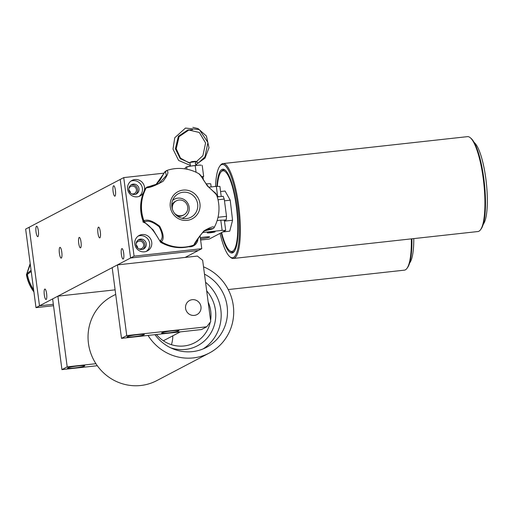 <?xml version="1.0" encoding="UTF-8"?>
<svg xmlns="http://www.w3.org/2000/svg" width="513" height="513" viewBox="0 0 513 513"><rect width="100%" height="100%" fill="white"/><g stroke="black" fill="none" stroke-linecap="round" stroke-linejoin="round"><path stroke-width="0.77" d="M172.451 209.362A7.958 7.708 -117.7 0 1 176.337 200.852A7.958 7.708 -117.7 0 1 187.726 207.053A7.958 7.708 -117.7 0 1 174.523 213.312M61.791 252.114A5.412 1.257 -96.3 0 0 60.008 247.362A5.412 1.257 -96.3 0 0 59.405 253.364A5.412 1.257 -96.3 0 0 61.188 258.116A5.412 1.257 -96.3 0 0 61.791 252.114M100.324 231.882A5.412 1.257 -96.3 0 0 98.541 227.131A5.412 1.257 -96.3 0 0 97.945 233.133A5.412 1.257 -96.3 0 0 99.727 237.885A5.412 1.257 -96.3 0 0 100.324 231.882M81.022 242.014A5.252 1.218 -96.3 0 0 79.291 237.404A5.252 1.218 -96.3 0 0 78.713 243.226A5.252 1.218 -96.3 0 0 80.438 247.843A5.252 1.218 -96.3 0 0 81.022 242.014M121.382 254.422A5.252 1.218 83.7 0 1 121.966 248.593A5.252 1.218 83.7 0 1 123.697 253.21A5.252 1.218 83.7 0 1 123.114 259.033A5.252 1.218 83.7 0 1 121.382 254.422M44.31 294.885A5.252 1.218 83.7 0 1 44.894 289.056A5.252 1.218 83.7 0 1 46.625 293.673A5.252 1.218 83.7 0 1 46.042 299.496A5.252 1.218 83.7 0 1 44.31 294.885M113.11 191.573A5.252 1.218 83.7 0 1 113.687 185.744A5.252 1.218 83.7 0 1 115.419 190.355A5.252 1.218 83.7 0 1 114.841 196.184A5.252 1.218 83.7 0 1 113.11 191.573M36.038 232.036A5.252 1.218 83.7 0 1 36.622 226.207A5.252 1.218 83.7 0 1 38.353 230.824A5.252 1.218 83.7 0 1 37.77 236.647A5.252 1.218 83.7 0 1 36.038 232.036M138.734 248.792A3.976 3.854 62.3 0 0 143.486 243.893A3.976 3.854 62.3 0 0 136.092 243.752M131.495 193.799A3.976 3.854 62.3 0 0 136.246 188.906A3.976 3.854 62.3 0 0 128.853 188.758M130.475 193.023A3.976 3.854 62.3 0 0 129.802 191.009L129.475 191.702M53.532 305.722L35.993 307.653L25.65 229.087L29.151 227.253L39.495 305.812L29.151 227.253L120.234 179.428L130.578 257.994L198.255 250.536L185.122 257.436M35.993 307.653L39.495 305.812L53.339 304.286L39.495 305.812L130.578 257.994L198.255 250.536L201.763 248.696L200.057 235.768M128.891 189.925L129.802 191.009M137.715 248.016A3.976 3.854 62.3 0 0 136.15 245.034M188.656 246.734A8.753 8.477 62.3 0 0 197.947 239.052M142.159 234.544A8.753 8.477 62.3 0 0 135.182 245.656A8.753 8.477 62.3 0 0 147.366 250.928A8.753 8.477 62.3 0 0 142.159 234.544M146.276 251.408A8.753 8.477 62.3 0 0 138.221 236.063M140.511 239.103A5.252 5.085 62.3 0 0 136.33 245.772A5.252 5.085 62.3 0 0 143.64 248.933A5.252 5.085 62.3 0 0 140.511 239.103M142.909 249.247A5.252 5.085 62.3 0 0 138.087 240.065M144.288 190.714A8.753 8.477 62.3 0 0 131.988 180.441A8.753 8.477 62.3 0 0 137.195 196.832A8.753 8.477 62.3 0 0 143.358 192.888M139.036 196.415A8.753 8.477 62.3 0 0 130.982 181.07M133.271 184.109A5.252 5.085 62.3 0 0 129.09 190.778A5.252 5.085 62.3 0 0 136.394 193.94A5.252 5.085 62.3 0 0 133.271 184.109M135.669 194.254A5.252 5.085 62.3 0 0 130.847 185.071M191.452 170.412L190.81 170.201M163.987 173.157L123.742 177.594L134.085 256.154L201.763 248.696M123.742 177.594L120.234 179.428L130.578 257.994L134.085 256.154M192.42 246.323A8.753 8.477 62.3 0 0 193.754 245.105M200.448 238.75A6.759 0.596 172.5 0 0 201.526 238.641A6.759 0.596 172.5 0 0 209.721 236.974A6.759 0.596 172.5 0 0 204.501 237.077A6.759 0.596 172.5 0 0 200.307 237.66M214.992 231.889A3.976 0.353 172.5 0 0 215.094 231.793A3.976 0.353 172.5 0 0 211.568 231.902A3.976 0.353 172.5 0 0 207.303 232.735A3.976 0.353 172.5 0 0 207.207 232.831A3.976 0.353 172.5 0 0 210.734 232.716A3.976 0.353 172.5 0 0 214.992 231.889M225.694 230.42L222.129 230.375L220.782 220.16L224.348 220.205L225.694 230.42L209.227 239.064L200.615 240.013M222.129 230.375L202.789 232.504M220.782 220.16L217.14 220.564M217.185 196.646L217.679 196.594L216.339 186.379L219.904 186.424L221.225 196.492M208.797 187.207L216.339 186.379M220.058 196.62L217.679 196.594M170.201 203.712A15.326 14.845 -117.7 0 1 186.213 190.086A15.326 14.845 -117.7 0 1 200.025 206.758A15.326 14.845 -117.7 0 1 184.007 220.385A15.326 14.845 -117.7 0 1 170.201 203.712M197.742 206.739A13.338 12.921 62.3 0 0 189.053 193.029A13.338 12.921 62.3 0 0 174.01 197.672A13.338 12.921 62.3 0 0 171.791 204.091A13.338 12.921 62.3 0 0 185.033 218.666A13.338 12.921 62.3 0 0 197.742 206.739M146.93 187.181L145.583 188.175A39.674 38.43 62.3 0 0 140.812 204.289A39.674 38.43 62.3 0 0 143.185 221.129L143.922 220.75A39.674 38.43 -117.7 0 1 141.55 203.898A39.674 38.43 -117.7 0 1 146.32 187.79L147.16 187.085C149.674 185.995 149.264 187.45 158.979 183.41L166.334 175.561L165.507 171.797L164.814 172.163L155.76 184.808L159.723 180.691L164.641 172.073L166.52 170.598A39.674 38.43 -117.7 0 1 179.338 168.431C186.565 168.508 193.286 170.399 199.506 174.099L201.462 176.305C202.564 178.845 205.001 182.474 208.772 187.181C216.678 194.651 215.03 192.086 216.415 194.408C218.474 199.916 219.295 205.598 218.884 211.459C218.448 217.275 216.826 222.732 214.011 227.836L213.972 227.894C214.293 225.867 210.958 226.855 203.969 230.856C198.441 237.532 195.043 242.277 193.779 245.079A39.674 38.43 -117.7 0 1 161.338 241.77L160.511 240.411C163.134 238.186 162.679 233.633 159.145 226.752C152.97 221.892 148.289 220.237 145.089 221.796L144.397 222.155L153.131 229.882L160.601 242.155A39.674 38.43 62.3 0 0 180.217 247.638A39.674 38.43 62.3 0 0 193.042 245.464L194.337 244.72L198.435 238.237C202.718 231.626 204.822 230.6 207.162 229.196L213.344 228.509L204.655 230.837L212.395 228.978M172.605 200.378A10.343 10.016 -117.7 0 1 183.718 199.32A10.343 10.016 -117.7 0 1 189.22 209.387A10.343 10.016 -117.7 0 1 182.012 218.288M171.759 205.373A7.958 7.708 -117.7 0 1 175.286 201.41L176.337 200.852M160.601 242.155L157.145 236.519C147.096 220.109 141.787 223.142 143.159 221.411L144.397 222.155M145.089 221.796L143.922 220.744C147.603 219.07 152.861 220.911 159.703 226.265C163.692 233.922 164.237 239.09 161.338 241.77M216.371 194.934C216.589 194.562 213.575 191.541 207.316 185.879C202.77 178.518 199.987 174.529 198.961 173.913M166.52 170.598C169.149 171.355 167.995 174.92 163.044 181.294C155.503 185.591 149.931 187.752 146.32 187.79L145.545 188.245M183.731 214.941L182.679 215.492A7.958 7.708 -117.7 0 1 177.415 216.146M147.622 187.014L158.992 183.404M166.513 170.605L165.507 171.797M164.814 172.163L165.218 171.348M193.972 244.99L193.048 245.464M213.966 227.9L213.344 228.509M220.577 191.541L225.06 191.041L230.222 200.179L232.556 220.244L229.728 231.177L222.789 231.94M230.222 200.179L224.476 200.814M232.556 220.244L224.47 221.135M470.286 137.728L471.094 138.42A46.933 10.914 83.7 0 1 483.426 175.709A46.933 10.914 83.7 0 1 483.528 223.213A46.933 10.914 83.7 0 1 481.072 229.016L480.437 229.869A47.728 11.094 -96.3 0 0 482.925 223.963A47.728 11.094 -96.3 0 0 482.829 175.651A47.728 11.094 -96.3 0 0 470.286 137.728A47.728 11.094 -96.3 0 0 467.497 136.644L222.937 163.583A47.728 11.094 83.7 0 1 237.372 197.024A47.728 11.094 83.7 0 1 238.365 250.895A47.728 11.094 83.7 0 1 233.389 258.469A47.728 11.094 83.7 0 1 230.6 257.385L229.792 256.699A46.933 10.914 -96.3 0 0 237.429 250.318A46.933 10.914 -96.3 0 0 235.435 192.08A46.933 10.914 -96.3 0 0 219.814 166.097A46.933 10.914 -96.3 0 0 217.358 171.906A46.933 10.914 -96.3 0 0 215.511 186.469M216.858 186.386A42.162 9.805 83.7 0 1 218.378 175.888A42.162 9.805 83.7 0 1 225.239 170.162A42.162 9.805 83.7 0 1 236.32 203.655A42.162 9.805 83.7 0 1 236.41 246.33A42.162 9.805 83.7 0 1 234.204 251.55A42.162 9.805 83.7 0 1 221.212 232.774M229.869 250.825A41.367 9.619 -96.3 0 0 232.69 252.146A41.367 9.619 -96.3 0 0 234.524 251.094A41.367 9.619 83.7 0 1 232.69 252.146A41.367 9.619 83.7 0 1 230.279 251.203L229.465 250.517A40.572 9.433 -96.3 0 0 237.583 234.075A40.572 9.433 -96.3 0 0 233.069 189.162A40.572 9.433 -96.3 0 0 220.84 172.201A40.572 9.433 -96.3 0 0 217.326 186.392M219.814 166.097L220.455 165.25A47.728 11.094 83.7 0 1 222.937 163.583M220.84 172.201L221.481 171.355A41.367 9.619 83.7 0 1 223.636 169.906A41.367 9.619 83.7 0 1 225.649 170.534A41.367 9.619 -96.3 0 0 223.636 169.906A41.367 9.619 -96.3 0 0 221.167 171.81M220.064 233.37A46.933 10.914 -96.3 0 0 229.792 256.699M233.389 258.469L477.949 231.53A47.728 11.094 -96.3 0 0 480.437 229.869M483.118 224.656L483.887 223.341A42.162 9.805 -96.3 0 0 485.593 218.839A42.162 9.805 -96.3 0 0 485.67 177.453A42.162 9.805 -96.3 0 0 475.076 143.351L474.038 142.229M221.597 232.569A40.572 9.433 -96.3 0 0 221.719 233.056A40.572 9.433 -96.3 0 0 229.465 250.517M411.901 238.808A46.933 10.914 83.7 0 1 407.508 267.645L406.867 268.491A47.728 11.094 -96.3 0 0 411.33 238.872M228.227 289.556L404.385 270.159A47.728 11.094 -96.3 0 0 406.867 268.491M409.547 263.278L410.317 261.963A42.162 9.805 -96.3 0 0 413.779 238.603M78.034 365.961A8.753 0.776 172.5 0 0 67.427 368.116A8.753 0.776 172.5 0 0 74.18 367.981A8.753 0.776 172.5 0 0 84.78 365.827A8.753 0.776 172.5 0 0 78.034 365.961M115.111 289.851L57.886 296.155L67.197 366.859L95.918 363.698M97.303 365.724L61.945 369.623L52.634 298.912L57.886 296.155M61.945 369.623L67.197 366.859M172.195 330.879A8.753 0.776 172.5 0 0 161.589 333.033A8.753 0.776 172.5 0 0 168.341 332.905A8.753 0.776 172.5 0 0 178.941 330.75A8.753 0.776 172.5 0 0 172.195 330.879M137.587 334.694A8.753 0.776 172.5 0 0 126.987 336.849A8.753 0.776 172.5 0 0 133.733 336.714A8.753 0.776 172.5 0 0 144.333 334.559A8.753 0.776 172.5 0 0 137.587 334.694M192.24 299.688A7.958 7.708 62.3 0 0 185.898 309.794A7.958 7.708 62.3 0 0 196.973 314.591A7.958 7.708 62.3 0 0 192.24 299.688M197.422 256.077L117.445 264.888L126.749 335.592L206.733 326.787L210.728 321.561L202.661 260.283L197.422 256.077M206.733 326.787L201.481 329.545L121.498 338.356L112.187 267.645L117.445 264.888M121.498 338.356L126.749 335.592M189.804 314.514A7.958 7.708 62.3 0 0 201.038 307.627A7.958 7.708 62.3 0 0 189.579 300.503A7.958 7.708 62.3 0 0 189.804 314.514M115.707 294.366L112.411 296.091A47.728 46.228 62.3 0 0 92.879 358.273A47.728 46.228 62.3 0 0 156.786 380.614L209.336 353.021A47.728 46.228 62.3 0 0 228.869 290.839A47.728 46.228 62.3 0 0 203.52 266.837M148.039 335.431A47.728 46.228 62.3 0 0 209.336 353.021M170.598 347.782A35.795 34.672 62.3 0 0 207.451 337.804A35.795 34.672 62.3 0 0 212.132 299.13A35.795 34.672 62.3 0 0 206.688 290.865M154.958 334.668A41.367 40.065 62.3 0 0 206.373 347.391A41.367 40.065 62.3 0 0 223.302 293.494A41.367 40.065 62.3 0 0 204.482 274.134M203.148 348.898A41.367 40.065 62.3 0 0 216.999 296.809A41.367 40.065 62.3 0 0 205.553 282.265M156.433 334.508A31.819 30.818 62.3 0 0 194.754 342.71A31.819 30.818 62.3 0 0 210.272 322.151M210.586 320.51A31.819 30.818 62.3 0 0 208.163 302.08M171.438 344.685A31.819 30.818 62.3 0 0 172.817 335.81M217.268 196.928L223.136 196.28L224.245 199.057L218.012 199.743M224.425 220.802L226.239 219.853L223.161 220.192M218.025 217.275L226.522 216.339L224.245 199.057M226.522 216.339L226.239 219.853M203.379 179.685L203.039 177.113A7.958 0.705 172.5 0 0 202.564 176.94A7.958 0.705 172.5 0 0 201.814 176.902M201.013 165.154A7.958 0.705 -7.5 0 1 201.231 165.186L198.659 165.16A7.958 0.705 -7.5 0 1 201.013 165.154M185.911 167.212A7.958 0.705 -7.5 0 1 185.93 167.206A7.958 0.705 -7.5 0 1 190.894 166.052A7.958 0.705 -7.5 0 1 198.659 165.16L190.894 166.052L185.918 167.212M202.924 177.254L203.648 176.312L201.737 176.767M185.199 168.899L185.11 168.206L185.834 167.257M186.937 169.213L186.674 167.193M196.075 172.259L195.229 165.795M203.648 176.312L202.212 165.41M190.355 165.417L178.627 160.447L173.003 149.103L174.766 137.747L185.494 128.07L199.377 129.629L207.925 142.531L204.911 156.959L198.018 163.281L197.03 162.185L196.896 161.178L202.911 155.663L205.585 142.973L199.32 132.457L188.021 129.866L178.396 136.253L175.363 148.751L180.262 158.709L190.041 163.019M196.46 164.436L196.408 165.071L195.222 163.551L196.037 162.044M196.152 162.005L196.088 161.633L189.977 162.435L190.451 166.129M196.088 161.633L195.652 161.3L192.016 161.569L189.977 162.435M209.586 183.692L210.471 183.795A14.922 1.315 172.5 0 0 209.586 183.692L206.059 183.885M210.76 183.878L211.164 186.95M33.634 289.736A39.674 38.43 -117.7 0 1 27.375 274.404L26.638 274.788A39.674 38.43 62.3 0 0 33.191 290.55A39.674 38.43 62.3 0 0 33.864 291.506M31.222 271.435L27.375 274.404L27.856 272.935L31.081 270.338M30.19 263.56L26.432 274.737L29.626 266.247L30.171 263.445M159.819 240.777L160.511 240.411M211.933 229.048L212.632 228.683M161.332 241.764L160.595 242.149M27.163 273.301L27.856 272.935M145.698 188.002L145.564 188.207C142.781 193.26 141.171 198.678 140.735 204.469C140.325 210.279 141.133 215.928 143.159 221.411L143.159 221.411M180.217 247.638C173.105 247.561 166.462 245.701 160.3 242.053M163.352 340.779L180.307 331.879M195.62 162.198L196.857 161.71M192.619 129.725L188.976 129.936L179.043 136.657L176.222 148.789L180.493 158.139L189.105 162.91M195.767 164.66L204.976 158.177L208.996 147.744L206.418 136.035L198.063 128.609L192.862 127.352M196.588 165.321L196.505 164.705M33.929 291.948L32.947 290.595C29.639 285.773 27.471 280.489 26.432 274.737"/></g></svg>
